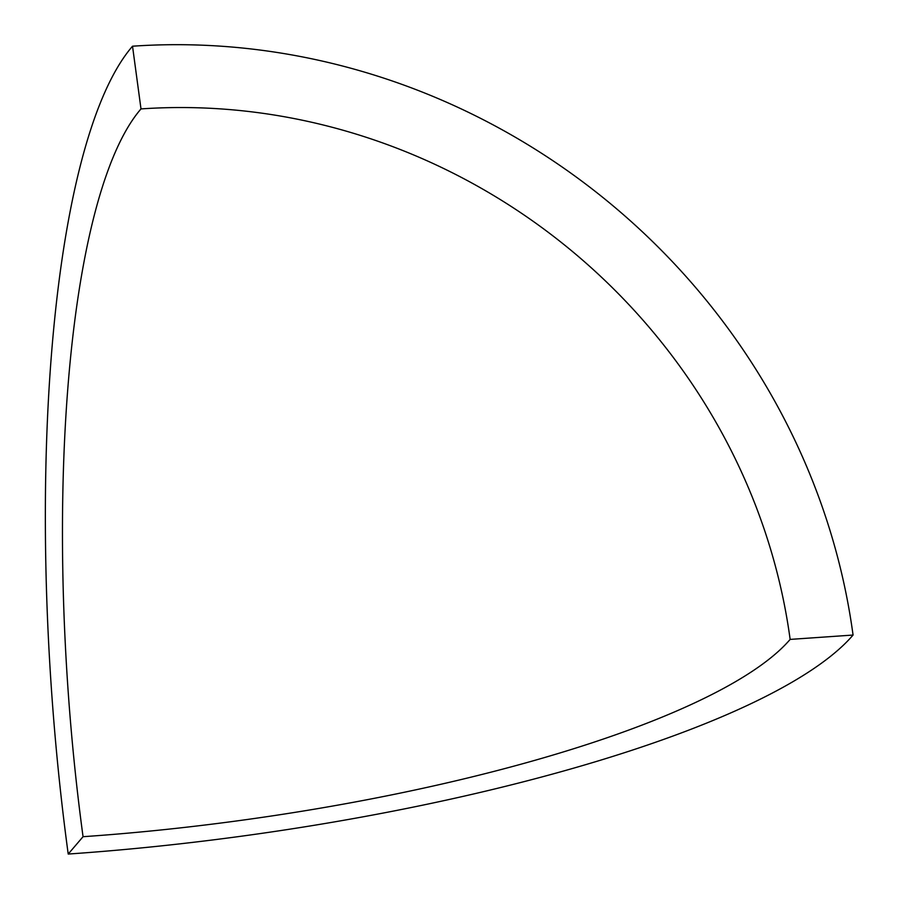 <?xml version="1.0" encoding="UTF-8"?>
<svg xmlns="http://www.w3.org/2000/svg" width="899" height="899" viewBox="0 0 899 899"><rect width="100%" height="100%" fill="white"/><g stroke="black" fill="none" stroke-linecap="round" stroke-linejoin="round"><path stroke-width="1.35" d="M140.997 108.914A592.812 150.347 -94 0 0 83.056 836.699A592.812 143.166 172.3 0 0 790.142 639.403L853.061 635.054A658.023 616.354 40.6 0 0 132.524 46.209L140.997 108.914A592.812 555.267 -139.4 0 1 790.142 639.403M83.056 836.699L68.212 854.05A658.023 158.921 172.3 0 0 853.061 635.054M68.212 854.05A658.023 166.877 86 0 1 132.524 46.209"/></g></svg>
